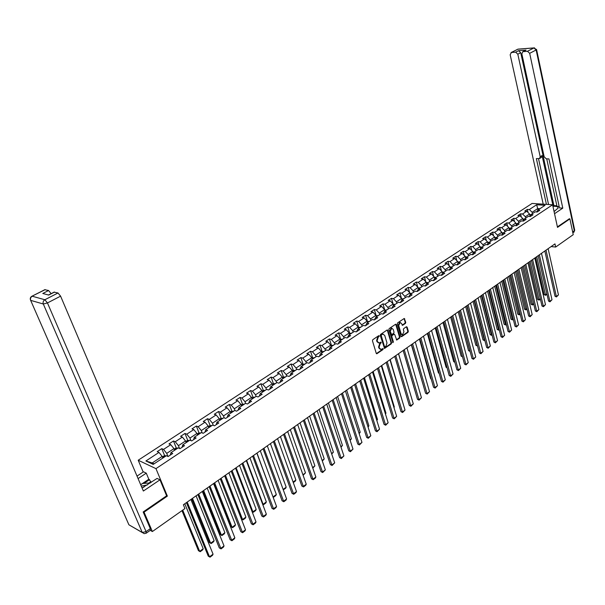 <?xml version="1.0" encoding="UTF-8"?>
<svg xmlns="http://www.w3.org/2000/svg" width="605" height="605" viewBox="0 0 605 605"><rect width="100%" height="100%" fill="white"/><g stroke="black" fill="none" stroke-linecap="round" stroke-linejoin="round"><path stroke-width="0.91" d="M379.282 335.896L378.745 335.669L372.786 339.7L372.438 340.781L376.265 353.373L376.802 353.781L382.935 349.607L383.177 348.858L382.806 348.571L381.15 349.463L379.433 348.162L379.123 347.119L380.227 343.67L381.233 342.392L380.855 342.105L379.206 342.99L377.475 341.674L377.157 340.623L378.269 337.166L379.282 335.896M405.433 323.418L405.766 322.359L404.231 318.464L397.666 322.851L397.326 323.917L400.956 336.342L401.69 336.66L407.997 332.311L408.33 331.26L407.12 327.078L406.394 326.753L403.694 328.606L403.353 329.657L403.958 331.737L402.484 334.799L401.092 333.71L398.71 325.535L400.17 322.465L401.591 323.569L402.514 325.346L405.433 323.418L404.874 323.304L405.214 322.253L404.08 318.517M557.515 227.397L569.887 218.874L573.237 234.664L555.67 247.052L554.974 243.876L183.368 504.767L184.926 508.571L152.369 531.538L144.058 512.155L167.366 496.108L155.961 468.633L552.599 204.777L557.515 227.397M387.881 330.315L387.124 329.99L380.598 334.414L380.25 335.488L384.546 348.435L391.246 343.874L391.586 342.808L387.881 330.315L387.2 329.944M389.189 328.591L395.632 324.227L396.381 324.56L400.011 336.993L399.678 338.051L396.729 340.025L394.725 334.58L394.195 334.172L392.153 335.51L391.813 336.577L393.363 341.833L392.97 342.642L388.849 329.664L389.189 328.591M155.961 468.633L138.205 460.231L532.09 203.439L552.599 204.777M528.059 212.529L527.348 209.391L524.747 211.092L526.751 211.236L522.569 213.981L520.565 213.83L517.933 215.546L519.937 215.705L515.702 218.481L513.705 218.322L511.043 220.061L513.048 220.228L508.76 223.033L506.756 222.867L504.063 224.629L506.067 224.803L501.727 227.646L499.73 227.465L497 229.25L499.004 229.431L494.61 232.312L492.614 232.123L489.853 233.931L491.85 234.12L487.403 237.039L485.407 236.835L482.616 238.665L484.613 238.869L480.113 241.819L478.116 241.614L475.288 243.46L477.284 243.679L472.724 246.666L470.728 246.447L467.869 248.322L469.858 248.542L465.245 251.567L463.256 251.34L460.352 253.238L462.341 253.472L457.667 256.535L455.678 256.293L452.744 258.214L454.733 258.464L449.999 261.564L448.01 261.315L445.038 263.258L447.019 263.523L442.232 266.661L440.243 266.397L437.233 268.37L439.215 268.643L434.36 271.827L432.378 271.547L429.323 273.543L431.305 273.823L426.389 277.052L424.408 276.757L421.314 278.784L423.296 279.079L418.312 282.346L416.338 282.043L413.2 284.093L415.174 284.403L410.122 287.715L408.156 287.398L404.979 289.477L406.946 289.795L401.833 293.153L399.867 292.82L396.653 294.93L398.612 295.263L393.431 298.666L391.465 298.318L388.206 300.451L390.164 300.806L384.916 304.247L382.957 303.891L379.653 306.054L381.604 306.417L376.28 309.911L374.329 309.533L370.978 311.726L372.93 312.104L367.53 315.644L365.586 315.258L362.191 317.481L364.134 317.875L358.659 321.459L356.723 321.058L353.282 323.312L355.218 323.72L349.667 327.358L347.731 326.942L344.245 329.226L346.181 329.649L340.554 333.34L338.626 332.901L335.087 335.223L337.015 335.662L331.306 339.397L329.385 338.951L325.8 341.296L327.721 341.757L321.928 345.546L320.015 345.084L316.377 347.467L318.291 347.935L312.422 351.785L310.516 351.301L306.826 353.713L308.731 354.205L302.78 358.107L300.874 357.608L297.131 360.058L299.029 360.565L292.994 364.528L291.103 364.006L287.299 366.494L289.19 367.016L283.064 371.039L281.181 370.502L277.332 373.02L279.207 373.565L272.991 377.641L271.116 377.081L267.206 379.645L269.081 380.205L262.774 384.341L260.906 383.767L256.943 386.361L258.804 386.943L252.398 391.148L250.546 390.55L246.522 393.182L248.368 393.787L241.871 398.045L240.026 397.432L235.942 400.109L237.78 400.729L231.186 405.055L229.355 404.42L225.204 407.135L227.034 407.778L220.341 412.171L218.518 411.513L214.306 414.266L216.121 414.932L209.322 419.394L207.515 418.713L203.235 421.511L205.042 422.199L198.137 426.729L196.345 426.026L191.997 428.869L193.789 429.58L186.779 434.178L184.994 433.452L180.585 436.334L182.362 437.075L175.246 441.741L173.476 440.992L168.992 443.919L170.761 444.683L163.524 449.424L161.769 448.653L157.217 451.625L158.971 452.411L145.903 460.98L153.209 464.406L166.345 455.724L168.137 456.525L172.727 453.493L170.928 452.691L170.292 455.104M527.348 209.391L529.352 209.534L536.65 204.747L545.067 205.307L537.769 210.132L539.811 210.275L537.21 212L535.168 211.848L530.986 214.616L533.028 214.767L530.396 216.514L528.354 216.356L524.119 219.154L526.161 219.32L523.499 221.082L521.457 220.916L517.169 223.752L519.211 223.926L516.519 225.71L514.477 225.536L510.136 228.403L512.178 228.584L509.448 230.392L507.406 230.21L503.012 233.114L505.054 233.303L502.294 235.141L500.252 234.937L495.805 237.878L497.839 238.083L495.041 239.935L493.007 239.731L488.5 242.711L490.542 242.923L487.706 244.798L485.671 244.579L481.111 247.596L483.145 247.823L480.272 249.721L478.237 249.494L473.624 252.55L475.651 252.784L472.747 254.713L470.713 254.471L466.039 257.564L468.066 257.813L465.124 259.764L463.097 259.507L458.356 262.638L460.382 262.903L457.403 264.877L455.376 264.612L450.574 267.788L452.601 268.06L449.583 270.057L447.556 269.785L442.694 272.999L444.713 273.286L441.658 275.313L439.631 275.018L434.708 278.277L436.727 278.572L433.626 280.629L431.607 280.327L426.616 283.632L428.635 283.942L425.489 286.021L423.477 285.704L418.418 289.046L420.43 289.371L417.246 291.481L415.234 291.156L410.107 294.544L412.118 294.885L408.889 297.017L406.885 296.677L401.69 300.11L403.694 300.466L400.419 302.629L398.415 302.273L393.152 305.752L395.156 306.122L391.836 308.316L393.152 305.752M170.928 452.691L178.195 447.889L180.01 448.668L184.525 445.673L182.71 444.902L189.864 440.175L191.687 440.924L196.133 437.982L194.303 437.241L201.344 432.583L203.182 433.309L207.56 430.412L205.715 429.694L212.65 425.103L214.503 425.814L218.806 422.955L216.953 422.26L223.782 417.745L225.65 418.426L229.885 415.62L228.017 414.947L234.748 410.492L236.623 411.158L240.798 408.39L238.915 407.74L245.539 403.361L247.43 403.996L251.536 401.274L249.646 400.639L256.172 396.328L258.07 396.948L262.124 394.263L260.218 393.651L266.646 389.401L268.552 389.998L272.545 387.351L270.632 386.769L276.969 382.579L278.882 383.154L282.815 380.553L280.894 379.985L287.133 375.856L289.061 376.416L292.933 373.845L291.005 373.3L297.153 369.231L299.089 369.768L302.901 367.243L300.965 366.713L307.022 362.705L308.966 363.219L312.732 360.731L310.788 360.217L316.755 356.269L318.706 356.768L322.412 354.311L320.461 353.819L326.352 349.924L328.303 350.408L331.963 347.988L330.005 347.512L335.805 343.67L337.772 344.139L341.371 341.749L339.405 341.296L345.13 337.507L347.096 337.961L350.65 335.601L348.677 335.162L354.318 331.434L356.3 331.865L359.801 329.543L357.82 329.12L363.386 325.437L365.367 325.853L368.823 323.569L366.842 323.153L372.325 319.523L374.313 319.932L377.724 317.67L375.728 317.277L381.142 313.7L383.139 314.086L386.497 311.855L384.5 311.477L389.839 307.945L391.836 308.316M525.684 218.125L525.367 216.749L529.541 213.996L530.018 216.068M529.541 213.996L526.751 211.236M525.367 216.749L522.569 213.981M529.708 214.707L530.986 214.624L529.753 216.461M518.833 222.655L518.515 221.271L522.743 218.481L523.212 220.523M522.743 218.481L519.937 215.705M518.515 221.271L515.702 218.481M524.119 219.154L522.879 221.037M511.906 227.23L511.58 225.846L515.853 223.026L516.33 225.037M515.853 223.026L513.048 220.228M511.58 225.846L508.76 223.033M517.169 223.752L515.914 225.657M504.888 231.874L504.555 230.482L508.888 227.624L509.357 229.597M508.888 227.624L506.067 224.803M504.555 230.482L501.727 227.646M510.136 228.403L508.873 230.339M497.786 236.57L497.454 235.171L501.832 232.275L502.301 234.218M501.832 232.275L499.004 229.431M497.454 235.171L494.61 232.312M503.012 233.114L501.734 235.08M490.602 241.319L490.254 239.92L494.693 236.986L495.155 238.892M494.693 236.986L491.85 234.12M490.254 239.92L487.403 237.039M495.805 237.878L494.512 239.882M483.319 246.137L482.971 244.722L487.464 241.758L487.925 243.618M487.464 241.758L484.613 238.869M482.971 244.722L480.113 241.819M488.5 242.711L487.207 244.745M475.954 251.007L475.59 249.593L480.143 246.59L480.597 248.405M480.143 246.59L477.284 243.679M475.59 249.593L472.724 246.666M481.111 247.596L479.795 249.668M468.489 255.945L468.126 254.516L472.732 251.476L473.178 253.253M472.732 251.476L469.858 248.542M468.126 254.516L465.245 251.567M473.624 252.55L472.301 254.66M460.927 260.937L460.556 259.507L465.222 256.429L465.668 258.154M465.222 256.429L462.341 253.472M460.556 259.507L457.667 256.535M466.039 257.564L464.708 259.711M453.274 266.003L452.895 264.566L457.622 261.451L458.061 263.122M457.622 261.451L454.733 258.464M452.895 264.566L449.999 261.564M458.356 262.638L457.017 264.824M445.522 271.131L445.136 269.686L449.923 266.525L450.354 268.151M449.923 266.525L447.019 263.523M445.136 269.686L442.232 266.661M450.574 267.788L449.22 270.012M437.672 276.319L437.279 274.874L442.126 271.675L442.55 273.241M442.126 271.675L439.215 268.643M437.279 274.874L434.36 271.827M442.694 272.999L441.332 275.267M429.716 281.582L429.316 280.123L434.231 276.886L434.64 278.398M434.231 276.886L431.305 273.823M429.316 280.123L426.389 277.052M435.229 277.929L433.331 280.584M421.655 286.906L421.246 285.447L426.223 282.164L426.623 283.624M426.223 282.164L423.296 279.079M421.246 285.447L418.312 282.346M426.616 283.632L425.232 285.983M413.487 292.306L413.079 290.839L418.115 287.511L418.524 288.978M418.115 287.511L415.174 284.403M413.079 290.839L410.122 287.715M418.418 289.046L417.027 291.444M405.214 297.781L404.79 296.306L409.903 292.933L410.319 294.408M408.715 296.987L410.107 294.544M409.903 292.933L406.946 289.795M404.79 296.306L401.833 293.153M396.827 303.324L396.404 301.842L401.576 298.424L402 299.906M400.329 302.613L401.69 300.11M401.576 298.424L398.612 295.263M396.404 301.842L393.431 298.666M388.334 308.943L387.896 307.453L393.144 303.997L393.575 305.48M393.144 303.997L390.164 300.806M387.896 307.453L384.916 304.247M379.721 314.638L379.274 313.148L384.591 309.639L385.03 311.121M383.207 314.033L384.5 311.477M384.591 309.639L381.604 306.417M379.274 313.148L376.28 309.911M370.986 320.408L370.532 318.911L375.924 315.356L376.37 316.846M374.457 319.833L375.728 317.277M375.924 315.356L372.93 312.104M370.532 318.911L367.53 315.644M362.138 326.261L361.677 324.756L367.137 321.149L367.598 322.654M365.586 325.709L366.842 323.153M367.137 321.149L364.134 317.875M361.677 324.756L358.659 321.459M353.161 332.198L352.692 330.685L358.236 327.025L358.697 328.538M356.595 331.669L357.82 329.12M358.236 327.025L355.218 323.72M352.692 330.685L349.667 327.358M344.063 338.21L343.587 336.69L349.206 332.984L349.675 334.505M347.474 337.711L348.677 335.162M349.206 332.984L346.181 329.649M343.587 336.69L340.554 333.34M334.837 344.313L334.353 342.785L340.048 339.027L340.532 340.547M338.233 343.837L339.405 341.296M340.048 339.027L337.015 335.662M334.353 342.785L331.306 339.397M325.482 350.499L324.983 348.964L330.761 345.152L331.253 346.68M328.855 350.045L330.005 347.512M330.761 345.152L327.721 341.757M324.983 348.964L321.928 345.546M315.991 356.776L315.485 355.233L321.346 351.369L321.845 352.904M319.342 356.353L320.461 353.819M321.346 351.369L318.291 347.935M315.485 355.233L312.422 351.785M306.364 363.136L305.85 361.593L311.794 357.668L312.309 359.211M309.692 362.743L310.788 360.217M311.794 357.668L308.731 354.205M305.85 361.593L302.78 358.107M296.601 369.594L296.072 368.037L302.107 364.059L302.629 365.609M299.899 369.231L300.965 366.713M302.107 364.059L299.029 360.565M296.072 368.037L292.994 364.528M286.694 376.144L286.157 374.586L292.276 370.547L292.812 372.105M289.969 375.811L291.005 373.3M292.276 370.547L289.19 367.016M286.157 374.586L283.064 371.039M276.644 382.791L276.099 381.226L282.308 377.127L282.845 378.692M279.888 382.489L280.894 379.985M282.308 377.127L279.207 373.565M276.099 381.226L272.991 377.641M266.442 389.537L265.89 387.956L272.19 383.804L272.742 385.37M269.664 389.265L270.632 386.769M272.19 383.804L269.081 380.205M265.89 387.956L262.774 384.341M256.096 396.381L255.522 394.8L261.92 390.58L262.479 392.153M259.28 396.146L260.218 393.651M261.92 390.58L258.804 386.943M255.522 394.8L252.398 391.148M245.607 403.384L245.01 401.735L251.499 397.455L252.073 399.043M248.746 403.127L249.646 400.639M251.499 397.455L248.368 393.787M245.01 401.735L241.871 398.045M234.997 410.583L234.332 408.783L240.919 404.435L241.508 406.023M238.045 410.213L238.915 407.74M240.919 404.435L237.78 400.729M234.332 408.783L231.186 405.055M224.236 417.911L223.495 415.93L230.18 411.521L230.777 413.117M227.185 417.405L228.017 414.947M230.18 411.521L227.034 407.778M223.495 415.93L220.341 412.171M213.315 425.36L212.484 423.197L219.275 418.713L219.887 420.324M216.159 424.718L216.953 422.26M219.275 418.713L216.121 414.932M212.484 423.197L209.322 419.394M202.229 432.93L201.314 430.571L208.211 426.018L208.831 427.629M204.959 432.136L205.715 429.694M208.211 426.018L205.042 422.199M201.314 430.571L198.137 426.729M190.983 440.637L189.962 438.058L196.965 433.437L197.601 435.055M193.585 439.669L194.303 437.241M196.965 433.437L193.789 429.58M189.962 438.058L186.779 434.178M179.564 448.471L178.437 445.658L185.546 440.969L186.196 442.595M182.029 447.322L182.71 444.902M185.546 440.969L182.362 437.075M178.437 445.658L175.246 441.741M167.978 456.457L166.723 453.387L173.953 448.615L174.611 450.256M173.953 448.615L170.761 444.683M166.723 453.387L163.524 449.424M145.903 460.98L152.21 462.961L162.17 456.389L162.843 458.038M162.17 456.389L158.971 452.411M143.408 511.8L144.058 512.155M150.259 530.351L152.369 531.538M569.887 218.874L569.131 218.813M143.173 472.013L138.205 460.231M551.117 246.583L555.67 247.052M152.21 462.961L154.078 463.838M538.027 209.965L537.716 208.596L532.135 212.279L532.445 213.648M539.864 208.748L537.716 208.596L536.65 204.747M532.135 212.279L529.352 209.534M537.769 210.132L536.544 211.954M164.673 455.739L161.769 448.653M176.305 448.025L173.476 440.992M187.762 440.432L184.994 433.452M199.045 432.953L196.345 426.026M210.154 425.595L207.515 418.713M221.105 418.342L218.518 411.513M231.881 411.196L229.355 404.42M242.499 404.163L240.026 397.432M252.966 397.235L250.546 390.55M263.273 390.406L260.906 383.767M275.328 383.661L273.407 383.676L271.116 377.081M285.371 377.021L283.45 377.044L281.181 370.502M293.319 370.525L291.103 364.006M303.052 364.097L300.874 357.608M312.649 357.759L310.516 351.301M322.117 351.513L320.015 345.084M331.442 345.357L329.385 338.951M340.645 339.276L338.626 332.901M349.72 333.287L347.731 326.942M358.667 327.381L356.723 321.058M367.492 321.55L365.586 315.258M376.204 315.795L374.329 309.533M384.795 310.123L382.957 303.891M393.106 303.96L391.465 298.318M401.433 298.273L399.867 292.82M409.645 292.661L408.156 287.398M417.752 287.133L416.338 282.043M425.761 281.68L424.408 276.757M433.672 276.303L432.378 271.547M441.476 270.995L440.243 266.397M449.19 265.761L448.01 261.315M456.805 260.604L455.678 256.293M464.322 255.507L463.256 251.34M471.756 250.485L470.728 246.447M479.092 245.524L478.116 241.614M486.344 240.624L485.407 236.835M493.506 235.791L492.614 232.123M500.585 231.019L499.73 227.465M507.572 226.308L506.756 222.867M514.484 221.657L513.705 218.322M521.313 217.066L520.565 213.83M167.366 496.108L166.572 495.707M378.73 335.775L377.724 337.046L376.613 340.502L377.157 340.623M378.427 342.876L376.93 341.553L376.613 340.502M380.371 349.35L378.889 348.034L378.571 346.99L379.683 343.542L380.689 342.271M376.386 353.607L382.39 349.478L382.632 348.73M384.137 348.268L390.694 343.753L391.034 342.687L387.336 330.201M381.498 334.981L381.256 335.73L384.553 346.733L385.884 346.4L386.988 342.974L384.742 335.465L383.01 334.149L380.953 334.86L380.711 335.609L381.256 335.73M384.719 346.967L384.009 346.612L380.711 335.609M383.23 334.126L382.307 334.429M380.953 334.86L381.755 334.315M396.328 339.859L399.126 337.938L399.459 336.879L395.693 324.189M394.052 334.217L391.601 335.389L391.261 336.456L392.811 341.712L393.363 341.833M392.622 342.415L392.811 341.712M393.182 329.332L391.745 328.228L390.255 331.321L391.647 334.625L393.689 333.295L394.029 332.228L393.182 329.332M391.866 328.212L391.193 328.114L389.703 331.2L390.255 331.321M391.352 334.565L390.565 334.104L389.703 331.2M402.113 325.188L404.874 323.304M400.276 322.457L399.618 322.359L398.158 325.422L398.71 325.535M401.826 334.694L400.54 333.597L398.158 325.422M401.077 336.584L407.445 332.198L407.778 331.147L406.447 326.723M181.976 510.65L198.448 550.694L199.665 551.367L182.718 510.128M162.412 456.972L164.242 455.762L166.194 455.822M184.805 503.761L203.197 548.743L202.683 549.862L200.21 551.699L198.448 550.694M164.689 456.813L163.91 457.289M200.21 551.699L199.665 551.367L203.197 548.743M190.893 499.488L213.058 554.165L209.496 556.834L208.256 556.146L210.041 557.16L209.496 556.834L187.187 502.082M186.423 502.619L208.256 556.146M213.058 554.165L212.529 555.292L210.041 557.16M147.386 484.93L141.268 486.095M143.929 487.108L142.016 487.849M140.7 484.749L142.614 483.471L150.335 482.949M553.968 211.077L555.004 210.918M142.077 487.993L157.081 478.419L159.977 479.825L143.362 491.026L60.591 296.148L47.455 302.946L146.07 531.629L150.32 528.641L143.166 511.959L166.617 495.82L159.977 479.825M138.084 478.593L146.274 473.155L143.491 471.802L137.017 476.09M151.303 482.298L148.83 479.251L146.274 473.155M51.13 293.659L48.445 294.998M44.778 289.704L48.589 290.513L51.115 293.629M54.072 292.154L58.012 292.986L60.591 296.148M48.589 290.513L42.789 293.47L48.68 295.066L54.518 292.071M150.32 528.641L150.395 530.252L146.289 533.141M140.678 484.703L148.83 479.251M149.586 479.621L143.982 483.38M150.554 481.928L148.891 483.047M554.067 211.546L558.135 208.044C558.135 206.706 556.396 206.124 552.925 206.305M554.535 213.701L562.786 208.135L559.474 207.916L548.932 158.896L546.277 158.835L544.167 156.801L521.858 53.898L522.773 51.682L526.01 50.117L518.561 50.691L520.723 52.703L553.915 205.587L556.88 205.776M546.739 158.85L557.008 206.396L559.179 206.539M553.915 205.587L552.887 206.124M562.786 208.135L529.678 53.323L527.477 51.281L522.773 51.682M520.723 52.703L517.82 54.193L515.649 52.174L511.376 52.491L510.166 54.753L543.214 204.165M517.82 54.193L540.197 156.718L539.501 158.555L536.363 158.601L546.436 204.377M569.275 218.828L557.409 226.883M540.197 156.718L542.08 155.561L553.083 206.139M542.08 155.561L541.384 157.398L539.758 158.397M538.51 158.654L548.561 204.513M191.725 498.898L209.413 542.572L210.631 543.23L192.488 498.361M174.187 449.19L175.926 448.04L177.87 448.101M196.08 495.843L214.117 540.651L213.595 541.755L211.16 543.562L209.413 542.572M176.395 449.076L175.624 449.538M211.16 543.562L210.631 543.23L214.117 540.651M202.872 491.071L220.212 534.578L221.438 535.213L203.643 490.526M185.78 441.537L187.429 440.448L189.373 440.5M207.19 488.046L224.871 532.672L224.349 533.776L221.952 535.554L220.212 534.578M187.921 441.461L187.157 441.907M221.952 535.554L221.438 535.213L224.871 532.672M202.312 491.464L224.039 545.922L220.538 548.546L219.282 547.88L221.059 548.886L198.674 494.02M197.888 494.572L219.282 547.88M224.039 545.922L223.51 547.041L221.059 548.886M213.565 483.569L234.853 537.8L231.405 540.386L230.15 539.736L231.912 540.734L209.973 486.087M209.171 486.647L230.15 539.736M234.853 537.8L234.324 538.919L231.912 540.734M213.845 483.365L230.853 526.698L232.086 527.318L214.639 482.813M197.192 434.004L198.758 432.968L200.694 433.014M218.125 480.362L235.466 524.807L234.944 525.911L232.577 527.666L230.853 526.698M199.264 433.959L198.523 434.45M232.577 527.666L232.086 527.318L235.466 524.807M220.288 478.842L240.843 531.712L242.113 532.355L245.509 529.798L224.637 475.787L241.334 518.931L242.575 519.536L225.468 475.212M208.43 426.586L209.905 425.602L211.848 425.64M228.902 472.8L245.902 517.063L245.38 518.16L243.051 519.892L241.334 518.931M210.442 426.57L209.701 427.001M243.051 519.892L242.575 519.536L245.902 517.063M252.028 511.452L252.913 511.868L236.131 467.718M219.494 419.273L220.893 418.35L222.829 418.373M239.52 465.343L256.195 509.433L255.665 510.529L253.374 512.231L252.051 511.505M221.438 419.295L220.719 419.772M253.374 512.231L252.913 511.868L256.195 509.433M221.105 478.268L242.605 532.702L240.843 531.712M245.509 529.798L244.98 530.918L242.605 532.702M235.549 468.134L256.006 521.918L252.663 524.437L251.385 523.817L253.132 524.792L232.07 470.577M231.231 471.159L251.385 523.817M256.006 521.918L255.476 523.03L253.132 524.792M246.288 460.586L266.351 514.159L263.054 516.632L261.776 516.035L263.508 516.995L242.862 462.991M242.008 463.596L261.776 516.035M266.351 514.159L265.814 515.263L263.508 516.995M262.578 504.071L263.099 504.305L246.643 460.344M230.392 412.081L231.707 411.211L233.643 411.226M249.978 458L266.329 501.908L265.807 502.997L263.546 504.676L262.623 504.199M232.275 412.126L231.564 412.602M263.546 504.676L263.099 504.305L266.329 501.908M256.875 453.16L276.546 506.506L273.294 508.949L272.008 508.359L273.732 509.319L253.495 455.527M252.625 456.14L272.008 508.359M276.546 506.506L276.009 507.61L273.732 509.319M272.953 496.781L256.996 453.077M241.123 404.995L242.371 404.17L244.299 404.178M260.286 450.763L276.326 494.497L275.797 495.586L273.573 497.234L273.036 497M242.953 405.07L242.242 405.471M273.573 497.234L273.142 496.864L276.326 494.497M267.297 445.84L286.588 498.966L283.382 501.371L282.089 500.804L283.805 501.749L263.977 448.176M263.092 448.797L282.089 500.804M286.588 498.966L286.052 500.063L283.805 501.749M251.703 398.007L252.867 397.235L254.796 397.243M270.443 443.639L286.18 487.184L285.651 488.273L283.269 489.823M253.465 398.12L252.769 398.514M283.132 489.445L286.18 487.184M277.566 438.633L296.488 491.54L293.327 493.907L292.026 493.355L293.735 494.293L274.292 440.932M273.392 441.559L292.026 493.355M296.488 491.54L295.943 492.629L293.735 494.293M262.116 391.133L263.213 390.406L265.134 390.399M280.448 436.606L295.89 479.984L295.361 481.058L293.289 482.601M263.825 391.269L263.145 391.715M293.092 482.056L295.89 479.984M287.693 431.524L306.243 484.212L303.128 486.549L301.827 486.012L303.529 486.942L284.463 433.793M283.548 434.435L301.827 486.012M306.243 484.212L305.699 485.301L303.529 486.942M290.317 429.679L305.464 472.876L303.105 475.311M273.407 383.676L272.379 384.356M274.035 384.515L273.362 384.893M302.916 474.766L305.464 472.876M297.66 424.521L315.863 476.997L312.793 479.296L311.484 478.774L313.171 479.689L294.484 426.759M293.554 427.41L311.484 478.774M315.863 476.997L315.318 478.079L313.171 479.689M300.042 422.85L314.91 465.873L312.785 468.126M283.45 377.044L282.497 377.671M284.1 377.86L283.435 378.299M312.596 467.589L314.91 465.873M307.491 417.624L325.346 469.873L322.321 472.15L321.005 471.635L322.684 472.55L304.36 419.825M303.415 420.483L321.005 471.635M325.346 469.873L322.684 472.55M292.465 371.092L293.349 370.502L295.263 370.479M309.631 416.119L324.22 458.968L322.329 461.04M294.015 371.304L293.365 371.735M322.14 460.511L324.22 458.968M317.179 410.818L334.694 462.855L331.714 465.094L330.39 464.602L332.062 465.502L314.093 412.988M313.14 413.661L330.39 464.602M334.694 462.855L332.062 465.502M302.288 364.603L305.018 364.029M319.085 409.479L333.4 452.154L331.729 454.06M303.786 364.845L303.135 365.201M331.555 453.523L333.4 452.154M326.73 404.117L343.912 455.936L340.97 458.144L339.647 457.66L341.311 458.56L323.683 406.25M322.722 406.931L339.647 457.66M343.912 455.936L341.311 458.56M311.976 358.205L314.638 357.668M328.409 402.938L342.46 445.431L341.008 447.178M313.42 358.47L312.777 358.818M340.834 446.641L342.46 445.431M336.146 397.5L353.002 449.114L350.106 451.292L348.775 450.823L350.431 451.708L333.143 399.61M332.168 400.298L348.775 450.823M353.002 449.114L350.431 451.708M321.52 351.906L324.121 351.399M337.605 396.479L351.399 438.806L350.151 440.387M322.926 352.193L322.284 352.534M349.977 439.858L351.399 438.806M345.432 390.989L361.971 442.384L359.113 444.531L357.774 444.078L359.423 444.947L342.468 393.068M341.485 393.757L357.774 444.078M361.971 442.384L359.423 444.947M330.935 345.689L333.468 345.221M346.673 390.112L360.209 432.265L359.173 433.687M332.289 345.999L331.669 346.408M359.007 433.165L360.209 432.265M354.583 384.561L370.812 435.744L367.991 437.861L366.653 437.415L368.294 438.285L351.664 386.61M350.666 387.313L366.653 437.415M370.812 435.744L368.294 438.285M340.214 339.564L342.687 339.125M355.619 383.835L368.906 425.814L368.067 427.085M341.522 339.897L340.918 340.297M367.901 426.563L368.906 425.814M363.613 378.223L379.539 429.195L376.756 431.282L375.418 430.851L377.044 431.713L360.731 380.243M359.725 380.953L375.418 430.851M379.539 429.195L377.044 431.713M349.372 333.514L351.777 333.113M364.444 377.641L377.49 419.446L376.847 420.573M350.635 333.869L350.015 334.194M376.681 420.044L377.49 419.446M372.514 371.969L388.145 422.736L385.4 424.793L384.054 424.377L385.68 425.232L369.678 373.966M368.657 374.684L384.054 424.377M388.145 422.736L385.68 425.232M358.394 327.555L360.746 327.184M373.149 371.53L385.96 413.17L385.483 414.085M359.612 327.933L359.007 328.25M385.34 413.623L385.96 413.17M381.301 365.806L396.638 416.361L393.931 418.395L392.584 417.987L394.195 418.834L378.496 367.772M377.467 368.498L392.584 417.987M396.638 416.361L394.195 418.834M367.303 321.678L369.594 321.331M381.732 365.496L394.316 406.968L393.984 407.604M368.475 322.072L367.893 322.457M393.885 407.286L394.316 406.968M389.96 359.725L405.017 410.069L402.348 412.073L400.994 411.68L402.605 412.519L387.2 361.661M386.156 362.395L400.994 411.68M405.017 410.069L402.605 412.519M376.083 315.878L378.314 315.568M390.21 359.551L402.37 401.213M377.217 316.294L376.62 316.596M398.506 353.721L413.291 403.86L410.651 405.842L409.298 405.456L410.893 406.288L395.783 355.634M394.732 356.375L409.298 405.456M413.291 403.86L410.893 406.288M384.75 310.161L386.928 309.873M398.574 353.675L410.651 394.906M385.839 310.592L385.249 310.894M406.938 347.799L421.451 397.735L418.849 399.686L417.488 399.315L419.083 400.139L404.246 349.69M403.195 350.431L417.488 399.315M421.451 397.735L419.083 400.139M403.157 350.454L414.841 390.399M393.295 304.512L395.42 304.255M394.347 304.965L393.764 305.26M415.257 341.961L429.505 391.685L426.933 393.621L425.58 393.258L427.16 394.074L412.602 343.829M411.536 344.57L425.58 393.258M429.505 391.685L427.16 394.074M411.332 344.721L423.069 384.568M401.728 298.946L403.8 298.719M402.741 299.414L402.166 299.702M423.47 336.198L437.453 385.718L434.919 387.623L433.558 387.276L435.131 388.085L420.846 338.036M419.779 338.792L433.558 387.276M437.453 385.718L435.131 388.085M419.401 339.057L430.669 378.677L431.146 378.798M410.046 293.448L412.065 293.251M411.022 293.939L410.455 294.219M431.214 379.032L430.669 378.677M431.569 330.512L445.303 379.827L442.799 381.71L441.438 381.369L443.004 382.171L428.983 332.327M427.901 333.083L441.438 381.369M445.303 379.827L443.004 382.171M427.364 333.468L438.428 372.93L439.117 373.096M418.259 288.025L420.233 287.851M419.197 288.532L418.637 288.812M439.215 373.436L438.428 372.93M439.57 324.893L453.054 374.011L450.581 375.871L449.212 375.539L450.778 376.333L437.014 326.685M435.925 327.449L449.212 375.539M453.054 374.011L450.778 376.333M435.222 327.948L446.097 367.25L446.982 367.454M426.366 282.679L428.287 282.527M427.266 283.201L426.714 283.473M447.11 367.908L446.097 367.25M447.458 319.357L460.7 368.271L458.265 370.101L456.896 369.784L458.446 370.57L444.94 321.119M443.851 321.89L456.896 369.784M460.7 368.271L458.446 370.57M442.981 322.495L453.667 361.639L454.741 361.888M434.367 277.392L436.235 277.264M454.869 362.342L453.667 361.639M455.255 313.882L468.255 362.599L465.842 364.407L464.481 364.097L466.024 364.883L452.767 315.628M451.663 316.4L464.481 364.097M468.255 362.599L466.024 364.883M450.649 317.118L461.139 356.103L462.402 356.383M442.263 272.19L444.085 272.076M443.094 272.734L442.618 273.12M462.53 356.844L461.139 356.103M462.946 308.482L475.719 357.003L473.337 358.788L471.968 358.485L473.503 359.264L460.488 310.206M459.384 310.985L471.968 358.485M475.719 357.003L473.503 359.264M458.219 311.802L468.527 350.635L469.866 350.923L459.301 311.038M450.067 267.062L451.837 266.956M450.854 267.599L450.438 268.015M470.077 351.361L469.949 350.862M470.032 351.392L468.527 350.635M470.539 303.15L483.085 351.475L480.733 353.237L479.357 352.942L480.892 353.713L468.119 304.852M466.999 305.638L479.357 352.942M483.085 351.475L480.892 353.713M465.691 306.553L475.817 345.228L477.163 345.508L466.78 305.79M457.766 262.003L459.49 261.897M458.522 262.532L458.159 262.971M477.504 345.848L477.375 345.349M477.322 345.984L475.817 345.228M478.041 297.887L490.36 346.007L488.038 347.754L486.662 347.474L488.182 348.23L475.643 299.566M474.524 300.352L486.662 347.474M490.36 346.007L488.182 348.23M473.072 301.373L483.024 339.897L484.371 340.161L474.169 300.602M465.374 257.004L467.045 256.898M466.084 257.533L465.57 257.76M484.839 340.403L484.371 340.161L484.711 339.904M484.514 340.645L483.024 339.897M485.444 292.684L497.544 340.615L495.245 342.339L493.877 342.067L495.389 342.823L483.077 294.348M481.951 295.142L493.877 342.067M497.544 340.615L495.389 342.823M480.362 296.253L490.141 334.625L491.487 334.883L481.467 295.482M472.883 252.066L474.502 251.967M473.594 252.588L473.065 252.784M492.084 335.026L491.631 335.367L491.487 334.883L491.963 334.527M491.631 335.367L490.141 334.625M492.757 287.556L504.638 335.291L502.377 336.993L501 336.72L502.505 337.477L490.421 289.19M489.286 289.984L501 336.72M504.638 335.291L502.505 337.477M487.562 291.202L497.174 329.415L498.52 329.664L488.674 290.423M480.294 247.195L481.867 247.097M481.036 247.717L480.468 247.876M499.246 329.71L498.656 330.149L498.52 329.664L499.117 329.218M498.656 330.149L497.174 329.415M499.98 282.482L511.648 330.027L509.41 331.706L508.041 331.449L509.539 332.19L497.673 284.1M496.531 284.902L508.041 331.449M511.648 330.027L509.539 332.19M494.678 286.203L504.116 324.265L505.47 324.514L495.79 285.424M487.615 242.386L489.142 242.28M488.371 242.907L487.781 243.036M506.309 324.462L505.591 324.998L505.47 324.514L506.188 323.97M505.591 324.998L504.116 324.265M507.111 277.476L518.576 324.825L516.367 326.488L514.991 326.239L516.481 326.972L504.835 279.071M503.693 279.881L514.991 326.239M518.576 324.825L516.481 326.972M501.704 281.272L510.983 319.183L512.329 319.417L502.823 280.486M494.852 237.629L496.334 237.531M495.624 238.166L495.003 238.257M513.297 319.281L512.45 319.909L513.176 318.79M512.45 319.909L510.983 319.183M514.159 272.53L525.42 319.69L523.234 321.331L521.865 321.089L523.348 321.822L511.906 274.11M510.756 274.912L521.865 321.089M525.42 319.69L523.348 321.822M508.646 276.394L517.767 314.154L519.113 314.388L509.773 275.608M501.991 232.933L503.436 232.834M502.778 233.485L502.135 233.538M520.194 314.154L519.226 314.872L519.113 314.388L520.081 313.67M519.226 314.872L517.767 314.154M521.117 267.644L532.181 314.615L530.025 316.233L528.649 315.999L530.131 316.725L518.893 269.202M517.744 270.012L528.649 315.999M532.181 314.615L530.131 316.725M515.513 271.577L524.474 309.193L525.821 309.412L516.64 270.783M509.047 228.297L510.446 228.198M509.841 228.856L509.183 228.879M527.015 309.095L525.927 309.904L525.821 309.412L526.894 308.611M525.927 309.904L524.474 309.193M527.991 262.812L538.866 309.601L536.733 311.197L535.357 310.97L536.832 311.696L525.798 264.355M524.641 265.171L535.357 310.97M538.866 309.601L536.832 311.696M522.289 266.82L531.099 304.285L532.445 304.496L523.423 266.026M516.02 223.706L517.373 223.616M516.821 224.289L516.148 224.281M533.746 304.096L532.544 304.988L532.445 304.496L533.633 303.612M532.544 304.988L531.099 304.285M534.79 258.048L545.468 304.64L543.358 306.221L541.982 306.009L543.449 306.72L532.619 259.568M531.455 260.384L541.982 306.009M545.468 304.64L543.449 306.72M528.989 262.116L537.648 299.43L538.995 299.634L530.124 261.315M522.902 219.184L524.217 219.093M523.711 219.774L523.03 219.736M540.401 299.157L539.085 300.133L538.995 299.634L540.295 298.673M539.085 300.133L537.648 299.43M541.498 253.336L551.994 299.74L549.915 301.305L548.538 301.093L549.99 301.804L539.358 254.834M538.185 255.658L548.538 301.093M551.994 299.74L549.99 301.804M535.614 257.465L544.122 294.635L545.468 294.832L536.756 256.664M530.524 215.312L529.829 215.244M546.981 294.272L545.551 295.331L545.468 294.832L546.875 293.796M545.551 295.331L544.122 294.635M548.13 248.678L558.445 294.9L556.388 296.45L555.012 296.246L556.464 296.949L546.012 250.16M544.84 250.984L555.012 296.246M558.445 294.9L556.464 296.949M377.724 337.046L378.269 337.166M376.93 341.553L377.475 341.674M380.447 343.02L380.991 343.148M379.683 343.542L380.227 343.67M378.571 346.99L379.123 347.119M378.889 348.034L379.433 348.162M382.39 349.478L382.935 349.607M376.484 353.554L377.036 353.683M378.488 336.524L379.04 336.645M391.034 342.687L391.586 342.808M390.694 343.753L391.246 343.874M384.22 348.215L384.772 348.344M384.009 346.612L384.553 346.733M395.829 324.446L396.381 324.56M399.459 336.879L400.011 336.993M399.126 337.938L399.678 338.051M396.396 339.813L396.948 339.934M393.424 334.141L393.976 334.262M391.601 335.389L392.153 335.51M391.261 336.456L391.813 336.577M390.565 334.104L391.117 334.217M402.174 325.15L402.726 325.263M400.54 333.597L401.092 333.71M406.568 326.965L407.12 327.078M407.778 331.147L408.33 331.26M407.445 332.198L407.997 332.311M401.138 336.546L401.69 336.66M404.208 318.767L404.76 318.873M405.214 322.253L405.766 322.359M165.921 455.694L162.745 457.788M45.201 289.629L32.005 296.2C30.492 297.017 29.97 298.25 30.447 299.891L128.895 524.785L142.258 532.461L43.303 303.997L30.689 300.375C30.129 298.62 30.643 297.237 32.231 296.223L44.868 299.747L58.012 292.986M44.967 289.613L31.831 296.284M44.868 299.747C43.258 300.791 42.736 302.205 43.303 303.997L47.455 302.946L44.868 299.747M142.319 532.597L128.895 524.785L30.651 300.36M146.07 531.629L142.258 532.461L144.141 533.64L146.16 533.232L146.07 531.629M515.649 52.174L518.561 50.691M526.01 50.117L523.106 51.614M527.477 51.281L533.95 47.946L517.842 49.202L511.376 52.491M572.655 231.942L574.327 230.77L536.143 49.973L529.678 53.323M533.95 47.946L536.143 49.973L536.597 49.618L533.95 47.946M517.23 49.421L518.402 49.103M534.54 47.855L518.024 49.134L511.059 52.559M536.567 49.504L574.72 230.286L572.882 232.985M574.682 230.089L573.948 232.237M177.598 447.972L174.512 450.014M189.1 440.372L186.098 442.353M200.421 432.885L197.51 434.814M211.569 425.519L208.74 427.387M222.549 418.259L219.796 420.082M233.364 411.113L230.686 412.882M244.019 404.072L241.418 405.789M254.508 397.137L251.982 398.801M264.854 390.301L262.396 391.919M275.041 383.562L272.658 385.135M285.084 376.923L282.769 378.458M294.983 370.381L292.729 371.871M304.738 363.938L302.553 365.382M314.35 357.578L312.233 358.984M323.834 351.308L321.777 352.67M333.181 345.13L331.185 346.453M342.4 339.042L340.456 340.32M351.49 333.03L349.607 334.278M360.459 327.101L358.629 328.311M369.3 321.255L367.53 322.427M378.027 315.485L376.31 316.627M386.633 309.798L384.969 310.902M395.125 304.186L393.507 305.253M403.505 298.643L401.939 299.687M411.778 293.183L410.258 294.181M419.938 287.783L418.463 288.759M427.992 282.459L426.57 283.405M435.948 277.203L434.564 278.118M443.798 272.016L442.459 272.9M451.542 266.896L450.249 267.75M459.195 261.836L457.94 262.668M466.75 256.845L465.54 257.647M474.214 251.914L473.034 252.686M481.58 247.044L480.446 247.793M488.855 242.234L487.759 242.953M496.039 237.478L494.981 238.181M503.141 232.789L502.12 233.462M510.151 228.153L509.168 228.803M517.086 223.57L516.133 224.198M523.93 219.048L523.015 219.653M530.691 214.578L529.806 215.161M382.458 334.028L383.01 334.149M393.643 334.058L394.195 334.172M391.193 328.114L391.745 328.228M399.618 322.359L400.17 322.465M54.269 292.049L48.498 295.013"/></g></svg>
